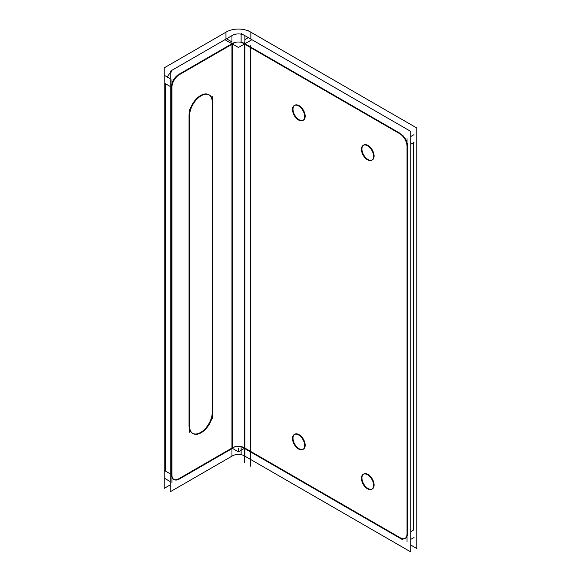 <?xml version="1.0" encoding="UTF-8"?>
<svg xmlns="http://www.w3.org/2000/svg" width="581" height="581" viewBox="0 0 581 581"><rect width="100%" height="100%" fill="white"/><g stroke="black" fill="none" stroke-linecap="round" stroke-linejoin="round"><path stroke-width="0.87" d="M231.957 43.72L178.766 74.426L231.957 43.72M173.828 479.419A10.4 6.006 120 0 0 178.766 478.766A10.4 6.006 120 0 1 171.417 474.524L171.417 87.165A10.4 6.006 120 0 1 177.764 75.087A10.4 6.006 120 0 0 171.417 87.165L171.417 474.524A10.4 6.006 120 0 0 173.574 479.281M179.297 478.468L231.957 448.06L179.297 478.468M192.696 433.397A16.406 9.478 -60 0 0 205.246 428.684A16.406 9.478 -60 0 0 212.247 412.35A16.406 9.478 -60 0 1 200.641 432.446A16.406 9.478 -60 0 1 189.043 425.742L189.043 115.59A16.406 9.478 -60 0 1 196.204 99.075A16.406 9.478 -60 0 1 208.848 94.681A16.406 9.478 -60 0 1 212.247 102.198A16.406 9.478 -60 0 0 200.641 95.495A16.406 9.478 -60 0 0 189.043 115.59L189.043 425.742A16.406 9.478 -60 0 0 192.442 433.259M212.247 411.53L212.247 103.062L212.247 411.53M244.383 43.444A8.446 4.88 0 0 0 232.436 43.444A8.446 4.88 0 0 1 244.383 43.444M232.436 447.784A8.446 4.88 180 0 1 244.383 447.784L244.383 44.025L244.383 447.784A8.446 4.88 180 0 0 232.436 447.784L232.436 44.025L232.436 447.784M244.87 448.06L399.663 537.432L244.87 448.06M407.542 533.489L407.542 146.129L407.542 533.489A10.4 6.006 -120 0 1 400.186 537.737A10.4 6.006 -120 0 0 405.124 538.384M402.815 135.475A10.4 6.006 -120 0 1 407.542 146.129A10.4 6.006 -120 0 0 402.815 135.475L240.766 41.934M400.186 133.398L244.87 43.72L400.186 133.398M363.713 145.039A8.613 4.975 60 0 1 368.02 145.468A8.613 4.975 60 0 1 373.648 153.057A8.613 4.975 60 0 1 372.327 159.957A8.613 4.975 60 0 1 368.02 159.528A8.613 4.975 60 0 1 362.464 152.171A8.613 4.975 60 0 1 363.466 145.199M363.713 474.031A8.613 4.975 60 0 1 368.02 474.459A8.613 4.975 60 0 1 373.648 482.048A8.613 4.975 60 0 1 372.327 488.948A8.613 4.975 60 0 1 368.02 488.519A8.613 4.975 60 0 1 362.464 481.162A8.613 4.975 60 0 1 363.466 474.19M294.785 105.241A8.613 4.975 60 0 1 299.092 105.669A8.613 4.975 60 0 1 304.713 113.259A8.613 4.975 60 0 1 303.398 120.158A8.613 4.975 60 0 1 299.092 119.73A8.613 4.975 60 0 1 293.536 112.373A8.613 4.975 60 0 1 294.538 105.401M294.785 434.232A8.613 4.975 60 0 1 299.092 434.661A8.613 4.975 60 0 1 304.713 442.25A8.613 4.975 60 0 1 303.398 449.149A8.613 4.975 60 0 1 299.092 448.721A8.613 4.975 60 0 1 293.536 441.364A8.613 4.975 60 0 1 294.538 434.392M171.794 71.637A10.4 6.006 120 0 0 167.284 77.033A10.4 6.006 120 0 1 171.794 71.637M165.44 83.715L165.44 471.075L170.197 473.82L165.44 471.075L165.44 83.715L170.197 86.46L165.44 83.715M413.512 530.039L413.512 142.679L410.803 144.248L413.512 142.679L413.512 530.039L410.803 531.608L413.512 530.039M233.656 34.649L170.197 71.289L170.197 491.802L231.957 456.15L231.957 35.659A8.446 4.88 180 0 1 244.87 35.659L244.87 456.172A8.446 4.88 180 0 0 231.957 456.172M241.122 41.73L241.122 33.473L410.803 131.437L410.803 551.95L244.87 456.15M241.122 446.615L241.122 453.986M247.753 37.903L244.87 39.566M225.45 39.995L238.413 47.475L251.377 39.995M227.033 39.08L231.957 41.926M234.02 43.117L178.2 75.341M171.94 88.029A10.4 6.006 -60 0 1 179.783 74.448M164.939 75.675L170.197 78.711M164.939 478.526L170.197 481.569M171.925 79.706L171.925 482.564M179.783 478.751A10.4 6.006 -60 0 1 174.075 479.579A10.4 6.006 -60 0 1 171.94 474.219M178.2 479.681L234.02 447.457M231.928 448.074L238.413 451.815L244.891 448.074M240.766 446.281L402.8 539.829M407.012 533.184A10.4 6.006 60 0 1 404.877 538.543A10.4 6.006 60 0 1 399.176 537.715M414.021 537.498L410.803 539.35M414.021 134.639L410.803 136.499M407.034 541.528L407.034 138.677M399.176 133.412A10.4 6.006 60 0 1 407.012 147M247.099 30.023L416.78 127.987L416.78 548.5L410.803 545.051M225.965 39.094L225.965 32.209A16.9 9.754 180 0 1 250.854 32.209L250.854 39.094M227.687 31.2L164.22 67.839L164.22 488.36L170.197 484.91M189.544 109.686L189.544 432.242M212.733 103.338A16.406 9.478 120 0 0 209.356 94.972A16.406 9.478 120 0 0 196.378 99.729A16.406 9.478 120 0 0 189.573 116.716M212.755 418.843L212.755 96.286M189.573 425.183A16.406 9.478 120 0 0 192.943 433.549A16.406 9.478 120 0 0 205.928 428.793A16.406 9.478 120 0 0 212.733 411.813M299.092 435.271A8.613 4.975 -120 0 0 294.276 434.53A8.613 4.975 -120 0 0 293.056 441.756A8.613 4.975 -120 0 0 299.092 449.28M298.075 448.699A8.613 4.975 -120 0 0 302.89 449.44A8.613 4.975 -120 0 0 304.103 442.214A8.613 4.975 -120 0 0 298.075 434.682M299.092 106.279A8.613 4.975 -120 0 0 294.276 105.539A8.613 4.975 -120 0 0 293.056 112.765A8.613 4.975 -120 0 0 299.092 120.289M298.075 119.708A8.613 4.975 -120 0 0 302.89 120.449A8.613 4.975 -120 0 0 304.103 113.222A8.613 4.975 -120 0 0 298.075 105.691M368.02 475.069A8.613 4.975 -120 0 0 363.205 474.321A8.613 4.975 -120 0 0 361.992 481.547A8.613 4.975 -120 0 0 368.02 489.079M367.003 488.498A8.613 4.975 -120 0 0 371.818 489.238A8.613 4.975 -120 0 0 373.038 482.012A8.613 4.975 -120 0 0 367.003 474.481M368.02 146.078A8.613 4.975 -120 0 0 363.205 145.33A8.613 4.975 -120 0 0 361.992 152.556A8.613 4.975 -120 0 0 368.02 160.087M367.003 159.506A8.613 4.975 -120 0 0 371.818 160.247A8.613 4.975 -120 0 0 373.038 153.021A8.613 4.975 -120 0 0 367.003 145.49M368.02 159.528A8.613 4.975 60 0 1 361.934 148.983A8.613 4.975 60 0 1 368.02 145.468A8.613 4.975 60 0 1 374.106 156.013A8.613 4.975 60 0 1 368.02 159.528M368.02 488.519A8.613 4.975 60 0 1 361.934 477.974A8.613 4.975 60 0 1 368.02 474.459A8.613 4.975 60 0 1 374.106 485.004A8.613 4.975 60 0 1 368.02 488.519M299.092 119.73A8.613 4.975 60 0 1 292.998 109.184A8.613 4.975 60 0 1 299.092 105.669A8.613 4.975 60 0 1 305.178 116.215A8.613 4.975 60 0 1 299.092 119.73M299.092 448.721A8.613 4.975 60 0 1 292.998 438.176A8.613 4.975 60 0 1 299.092 434.661A8.613 4.975 60 0 1 305.178 445.206A8.613 4.975 60 0 1 299.092 448.721M238.413 451.234L238.413 448.576L238.413 451.234M244.383 462.767L244.383 42.253M164.939 470.784L170.197 473.82M414.021 142.389L410.803 144.248M250.36 466.216L250.36 45.703"/></g></svg>

